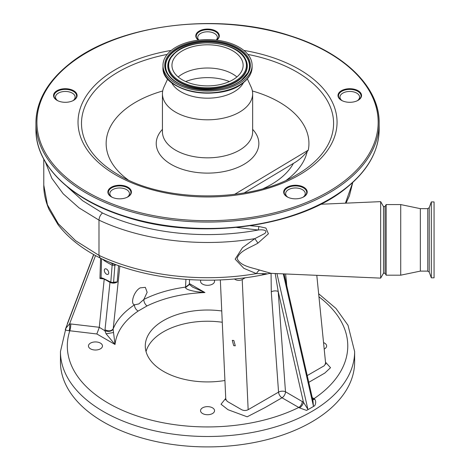 <?xml version="1.0" encoding="UTF-8"?>
<svg xmlns="http://www.w3.org/2000/svg" width="470" height="470" viewBox="0 0 470 470"><rect width="100%" height="100%" fill="white"/><g stroke="black" fill="none" stroke-linecap="round" stroke-linejoin="round"><path stroke-width="0.7" d="M345.421 203.175L352.729 182.483M250.322 225.747L258.911 226.499L265.897 228.038L268.411 233.79L257.936 243.125C250.586 247.502 239.729 250.663 237.103 258.341C240.064 266.12 251.732 267.53 259.61 270.068L271.125 273.34L380.653 278.123L380.653 201.636L320.634 204.256M287.875 197.241A9.805 5.664 180 0 1 285.637 193.64A9.805 5.664 180 0 1 295.442 187.976A9.805 5.664 180 0 1 305.247 193.64A9.805 5.664 180 0 1 303.003 197.241M383.485 273.223L385.03 273.223L385.03 206.542L383.485 206.542L383.485 273.223L380.653 278.123M386.164 275.185L386.164 204.579L400.722 204.579L400.722 275.185L386.164 275.185L385.03 273.223M427.771 271.114L427.771 208.651L429.245 207.617L429.245 272.148L427.771 271.114L420.333 271.114L420.333 208.651L400.722 204.579M431.319 277.829L431.319 201.93L434.063 201.93L434.063 277.829L431.319 277.829L429.245 272.148M303.585 196.942A11.274 6.51 -0 0 0 304.566 196.266A11.274 6.51 -0 0 0 306.716 192.436A11.274 6.51 -0 0 0 298.926 186.243A11.274 6.51 -0 0 0 286.318 188.611A11.274 6.51 -0 0 0 284.162 192.436A11.274 6.51 -0 0 0 287.299 196.942M357.911 100.415A11.274 6.51 -0 0 0 358.886 99.734A11.274 6.51 -0 0 0 361.042 95.909A11.274 6.51 -0 0 0 353.252 89.717A11.274 6.51 -0 0 0 340.644 92.085A11.274 6.51 -0 0 0 338.488 95.909A11.274 6.51 -0 0 0 341.62 100.415M216.582 40.144A11.274 6.51 -0 0 0 216.664 40.079A11.274 6.51 -0 0 0 218.82 36.255A11.274 6.51 -0 0 0 211.03 30.062A11.274 6.51 -0 0 0 198.422 32.424A11.274 6.51 -0 0 0 196.266 36.255A11.274 6.51 -0 0 0 198.505 40.144M73.467 100.415A11.274 6.51 -0 0 0 74.442 99.734A11.274 6.51 0 0 0 76.598 95.909A11.274 6.51 0 0 0 68.808 89.717A11.274 6.51 0 0 0 56.2 92.085A11.274 6.51 -0 0 0 54.044 95.909A11.274 6.51 -0 0 0 57.175 100.415M127.787 196.942A11.274 6.51 -0 0 0 128.768 196.266A11.274 6.51 -0 0 0 130.924 192.436A11.274 6.51 -0 0 0 123.128 186.243A11.274 6.51 -0 0 0 110.521 188.611A11.274 6.51 -0 0 0 108.37 192.436A11.274 6.51 -0 0 0 111.502 196.942M304.96 196.031A11.768 6.792 180 0 1 303.761 196.842A11.768 6.792 180 0 1 287.123 196.842A11.768 6.792 180 0 1 285.925 188.047A11.768 6.792 180 0 1 302.357 186.543A11.768 6.792 180 0 1 304.96 196.031M359.286 99.505A11.768 6.792 180 0 1 358.087 100.316A11.768 6.792 180 0 1 341.443 100.316A11.768 6.792 180 0 1 340.245 91.515A11.768 6.792 180 0 1 356.683 90.011A11.768 6.792 180 0 1 359.286 99.505M198.434 40.156A11.768 6.792 180 0 1 198.023 31.86A11.768 6.792 180 0 1 214.461 30.356A11.768 6.792 180 0 1 217.064 39.844A11.768 6.792 180 0 1 216.652 40.156M74.842 99.505A11.768 6.792 180 0 1 73.643 100.316A11.768 6.792 180 0 1 56.999 100.316A11.768 6.792 180 0 1 55.801 91.515A11.768 6.792 180 0 1 72.239 90.011A11.768 6.792 180 0 1 74.842 99.505M129.162 196.031A11.768 6.792 180 0 1 127.963 196.842A11.768 6.792 180 0 1 111.325 196.842A11.768 6.792 180 0 1 110.127 188.047A11.768 6.792 180 0 1 126.559 186.543A11.768 6.792 180 0 1 129.162 196.031M244.171 192.935L293.409 163.39C298.256 160.716 302.839 156.798 307.145 151.634L308.279 150.142A101.397 58.538 180 0 0 252.396 90.986M128.057 179.834A101.397 58.538 180 0 1 125.513 109.081A101.397 58.538 180 0 1 162.691 90.986M234.565 194.374L308.279 150.142M162.438 129.362A51.318 29.628 0 0 0 180.169 168.548A51.318 29.628 0 0 0 249.059 160.899A51.318 29.628 0 0 0 252.649 129.362M247.367 78.872L251.139 87.085A45.108 26.044 180 0 1 252.649 93.765A45.108 26.044 180 0 1 244.036 109.075A45.108 26.044 180 0 1 193.605 118.534A45.108 26.044 180 0 1 162.438 93.765A45.108 26.044 180 0 1 163.948 87.085L167.72 78.872M243.536 82.544A37.459 21.626 180 0 1 237.849 89.265A37.459 21.626 180 0 1 201.066 97.854A37.459 21.626 180 0 1 171.55 82.544M171.485 50.22A44.568 25.732 180 0 1 221.317 40.872A44.568 25.732 180 0 1 252.114 65.342A44.568 25.732 180 0 1 243.601 80.464A44.568 25.732 180 0 1 193.769 89.817A44.568 25.732 180 0 1 162.972 65.342A44.568 25.732 180 0 1 171.485 50.22M178.747 53.263A35.597 20.551 180 0 1 218.544 45.796A35.597 20.551 180 0 1 243.137 65.342A35.597 20.551 180 0 1 236.339 77.421A35.597 20.551 180 0 1 196.542 84.888A35.597 20.551 180 0 1 171.95 65.342A35.597 20.551 180 0 1 178.747 53.263M178.171 76.951A35.597 20.551 180 0 1 178.747 76.481A35.597 20.551 180 0 1 236.915 76.951M342.201 100.715A9.805 5.664 180 0 1 339.957 97.114A9.805 5.664 180 0 1 349.768 91.45A9.805 5.664 180 0 1 359.573 97.114A9.805 5.664 180 0 1 357.329 100.715M198.875 40.103A9.805 5.664 180 0 1 197.735 37.453A9.805 5.664 180 0 1 207.54 31.79A9.805 5.664 180 0 1 217.351 37.453A9.805 5.664 180 0 1 216.212 40.103M57.757 100.715A9.805 5.664 180 0 1 55.513 97.114A9.805 5.664 180 0 1 65.318 91.45A9.805 5.664 180 0 1 75.129 97.114A9.805 5.664 180 0 1 72.885 100.715M262.284 274.045L266.331 273.675L256.391 273.616L243.865 268.335L235.147 259.129L242.514 247.684L254.805 238.648L264.68 233.561C268.981 229.648 260.862 229.536 258.224 230.024L236.621 227.451M66.999 186.525L82.597 200.672L102.478 212.992A166.233 95.974 0 0 0 258.224 230.024A9.805 0.975 96.8 0 0 258.911 226.499M112.083 197.241A9.805 5.664 180 0 1 109.839 193.64A9.805 5.664 180 0 1 119.644 187.976A9.805 5.664 180 0 1 129.45 193.64A9.805 5.664 180 0 1 127.211 197.241M43.78 159.171L43.78 185.121L47.435 204.814L58.215 223.632L75.57 240.669L98.988 255.369L98.988 220.136L79.025 207.858L63.203 193.81L51.818 178.289L45.337 161.909M257.936 243.125A9.805 0.887 -123 0 0 254.805 238.648A171.603 99.076 180 0 1 207.54 242.479A171.603 99.076 180 0 1 98.988 220.136C99.17 217.293 100.333 214.913 102.478 212.992M271.125 273.34L268.84 273.563C213.186 286.359 146.581 280.302 100.239 258.077L98.988 255.369A171.603 99.076 0 0 0 207.54 277.711A171.603 99.076 0 0 0 256.391 273.616A9.805 4.735 106.7 0 1 259.61 270.068M233.708 345.662L235.282 345.803L233.843 340.497L232.268 340.351L233.708 345.662M220.336 279.92L225.776 399.159L227.227 401.38L241.21 409.452C243.519 410.762 245.834 410.845 248.154 409.687L278.563 392.127L271.284 291.835L271.067 273.34M245.299 277.735L242.214 279.521A4.906 2.832 180 0 1 235.276 279.521L234.324 278.969M275.209 273.522L278.205 291.476A4.906 2.573 -4.2 0 0 271.284 291.835M299.519 407.895A4.906 2.397 -53.3 0 0 303.45 402.244L278.205 291.476L285.484 391.774L303.45 402.244L307.873 409.27L307.686 409.805L306.516 410.386L299.519 407.895L282.018 397.779L264.963 407.625L247.167 416.808L228.003 409.705L221.035 404.241L225.741 398.343M312.591 399.118A4.906 2.832 120 0 0 314.031 398.648L314.7 399.136C315.981 401.057 316.01 403.213 314.788 405.61L313.784 406.286L313.425 406.068L312.979 400.798L311.769 397.438M60.454 351.578A147.092 84.923 180 0 0 103.535 411.626A147.092 84.923 180 0 0 263.834 430.038A147.092 84.923 180 0 0 354.633 351.578L354.633 361.988A147.092 84.923 180 0 1 263.834 440.443A147.092 84.923 180 0 1 103.535 422.037A147.092 84.923 180 0 1 60.454 361.988L60.454 351.578L66.182 327.073M146.035 351.578A62.269 35.949 180 0 1 222.269 322.255M324.194 349.04A7.003 4.042 0 0 0 326.632 345.973A7.003 4.042 0 0 0 324.582 343.112A7.003 4.042 0 0 0 323.548 342.624M200.825 280.12A7.003 4.042 0 0 0 200.537 281.266A7.003 4.042 0 0 0 202.588 284.121A7.003 4.042 0 0 0 210.225 285.002A7.003 4.042 0 0 0 214.549 281.266A7.003 4.042 0 0 0 214.261 280.12M100.415 343.112A7.003 4.042 0 0 0 92.778 342.236A7.003 4.042 0 0 0 88.454 345.973A7.003 4.042 0 0 0 90.504 348.834A7.003 4.042 0 0 0 98.142 349.709A7.003 4.042 0 0 0 102.466 345.973A7.003 4.042 0 0 0 100.415 343.112M212.499 407.825A7.003 4.042 0 0 0 204.861 406.95A7.003 4.042 0 0 0 200.537 410.686A7.003 4.042 0 0 0 202.588 413.541A7.003 4.042 0 0 0 210.225 414.423A7.003 4.042 0 0 0 214.549 410.686A7.003 4.042 0 0 0 212.499 407.825M221.752 310.97A62.269 35.949 0 0 0 145.277 345.973A62.269 35.949 0 0 0 163.513 371.394A62.269 35.949 0 0 0 224.924 380.494M302.245 401.451A4.906 2.832 -60 0 1 298.779 407.455A140.225 80.958 0 0 1 108.388 403.219A140.225 80.958 0 0 1 69.813 330.762L69.119 330.71C66.634 330.439 65.359 330.099 65.283 329.67L65.747 328.348L69.607 323.818L99.282 327.296L104.904 330.757C108.529 331.908 111.273 331.456 113.141 329.394L115.021 344.475L106.085 333.8L104.904 330.757L109.974 282.394L104.223 278.992M312.691 399.565A4.906 2.397 126.7 0 0 314.7 399.136M189.269 284.327L192.641 287.117L204.944 292.557L197.623 291.829C189.874 290.619 185.844 289.209 185.544 287.593L189.304 284.597M189.551 279.644L189.316 284.262L185.544 287.111L185.926 279.397M185.544 287.593L185.544 287.111C169.882 289.262 155.981 293.368 143.849 299.437L147.151 292.293L145.33 287.358L140.178 287.863C133.75 291.329 130.149 303.884 134.496 304.836L138.856 303.914L143.849 299.437A4.906 2.632 63.3 0 0 147.057 305.923L138.174 311.052C124.192 320.669 116.472 331.808 115.021 344.475L96.838 333.976L99.264 327.502M313.784 406.286L307.686 409.805M285.484 391.774A4.906 2.573 -4.2 0 0 278.563 392.127A4.906 2.832 -120 0 0 282.018 397.779A4.906 2.832 -60 0 0 285.484 391.774M325.51 362.164L330.533 367.704L324.794 373.08L308.767 382.333M189.351 283.551L204.944 292.557C183.253 293.339 163.959 297.792 147.057 305.923M106.085 333.8L113.282 332.56M119.856 266.067L113.141 329.394M138.174 311.052A4.906 3.02 56.5 0 1 134.496 304.836C123.992 311.839 116.877 319.864 113.158 328.906C111.278 331.127 108.541 331.415 104.939 329.764M69.119 330.71A4.906 1.105 91.9 0 0 69.607 323.818L95.528 255.598M99.282 327.296L104.223 279.068M110.808 282.247L103.153 278.34L110.985 282.217A0.981 0.488 114.1 0 0 111.184 282.652L111.184 282.652A0.981 0.488 114.1 0 0 111.584 282.558L113.311 282.605A0.981 0.617 64 0 1 112.871 282.582L112.406 282.664M109.945 282.018L109.974 282.394C112.453 283.457 114.868 283.345 117.206 282.065L113.493 282.429M110.985 282.217L112.63 282.476L112.536 282.834L111.184 282.652L101.743 277.905L99.946 278.481L100.968 277.841L103.153 278.34M115.89 264.639L114.909 265.339L112.136 265.268A0.981 0.564 -60 0 1 112.829 264.07L114.281 264.034M112.63 282.476L113.57 282.194A0.981 0.617 64 0 1 113.311 282.605L114.316 282.317M114.986 265.297A0.981 0.564 -120 0 0 114.345 264.058M114.222 264.07A0.981 0.564 -120 0 1 114.909 265.339L113.57 282.194L117.224 281.906M117.242 281.794L118.528 265.597M114.298 264.028L111.126 262.806M110.797 282.112L112.136 265.268L104.787 261.026A0.981 0.564 -60 0 1 105.039 260.262M106.514 274.175A3.114 1.798 -120 0 0 108.071 274.327A3.114 1.798 -120 0 0 108.552 271.836A3.114 1.798 -120 0 0 106.514 269.093A3.114 1.798 -120 0 0 104.957 268.934A3.114 1.798 -120 0 0 104.481 271.431A3.114 1.798 -120 0 0 106.514 274.175M101.567 258.7L101.073 277.946M103.153 278.358L101.749 277.905M65.465 329.153L93.624 254.534L67.375 323.624M307.227 375.577L324.224 365.766L325.651 363.58L325.816 364.109L325.199 363.639M285.607 273.975L286.536 283.022A4.906 2.573 -4.2 0 0 286.183 283.251M134.097 304.648L134.496 304.836M328.542 199.65A170.622 98.512 180 0 1 86.545 199.65M328.542 52.734A171.603 99.076 180 0 1 379.149 122.987L379.149 129.397A171.603 99.076 180 0 1 346.372 187.63A171.603 99.076 180 0 1 154.513 223.62A171.603 99.076 180 0 1 35.937 129.397L35.937 122.987A171.603 99.076 180 0 1 68.714 64.754M379.149 122.987A171.603 99.076 180 0 1 346.372 181.226A171.603 99.076 180 0 1 154.513 217.216A171.603 99.076 180 0 1 35.937 122.987C36.261 101.338 47.247 81.78 68.896 64.32C116.971 24.393 218.062 11.497 290.666 35.931C344.346 52.758 379.69 87.273 379.149 122.987M69.507 64.284A170.622 98.512 180 0 1 307.832 42.494A170.622 98.512 180 0 1 345.579 180.092A170.622 98.512 180 0 1 107.254 201.883A170.622 98.512 180 0 1 69.507 64.284M243.848 50.413A129.508 74.771 180 0 1 312.321 166.139A129.508 74.771 180 0 1 131.418 182.683A129.508 74.771 180 0 1 102.766 78.237A129.508 74.771 180 0 1 171.239 50.413M247.901 54.42A126.042 72.768 180 0 1 309.513 166.133A126.042 72.768 180 0 1 296.67 174.817C250.745 202.905 164.341 202.905 118.416 174.817A126.042 72.768 180 0 1 105.574 80.587A126.042 72.768 180 0 1 167.185 54.42M307.145 151.634A100.41 57.969 180 0 1 288.774 178.365A100.41 57.969 180 0 1 286.594 180.034M293.409 163.39A90.005 51.964 180 0 1 263.382 188.564M252.649 93.765L252.649 131.8A45.108 26.044 180 0 1 244.036 147.104A45.108 26.044 180 0 1 193.605 156.563A45.108 26.044 180 0 1 162.438 131.8L162.438 93.765M246.039 80.106A44.051 25.433 180 0 1 243.589 82.356M252.114 65.342L252.114 67.134A44.568 25.732 180 0 1 243.601 82.262A44.568 25.732 180 0 1 193.769 91.609A44.568 25.732 180 0 1 162.972 67.134L162.972 65.342M172.913 50.819A42.805 24.71 180 0 1 232.703 45.349A42.805 24.71 180 0 1 242.173 79.865A42.805 24.71 180 0 1 182.383 85.334A42.805 24.71 180 0 1 172.913 50.819M241.586 80.017A42.077 24.293 180 0 1 200.608 89.7A42.077 24.293 180 0 1 167.308 72.85A42.077 24.293 180 0 1 173.501 51.459A42.077 24.293 180 0 1 226.329 43.998A42.077 24.293 180 0 1 247.778 72.85A42.077 24.293 180 0 1 241.821 79.829M167.385 72.985A41.93 24.205 180 0 1 173.624 51.8A41.93 24.205 180 0 1 226.152 44.339A41.93 24.205 180 0 1 247.702 72.985M245.481 59.173A39.756 22.954 180 0 1 245.557 59.308A39.756 22.954 180 0 1 239.706 79.524A39.756 22.954 180 0 1 189.798 86.568A39.756 22.954 180 0 1 169.529 59.308A39.756 22.954 180 0 1 169.605 59.173M239.588 79.177A39.609 22.866 180 0 1 189.862 86.198A39.609 22.866 180 0 1 169.676 59.038A39.609 22.866 180 0 1 175.498 52.299A39.609 22.866 180 0 1 214.067 43.181A39.609 22.866 180 0 1 245.411 59.038A39.609 22.866 180 0 1 239.588 79.177M176.086 52.147A38.881 22.448 180 0 1 230.4 47.182A38.881 22.448 180 0 1 239.001 78.537A38.881 22.448 180 0 1 184.687 83.501A38.881 22.448 180 0 1 176.086 52.147M185.674 81.557A38.558 22.26 180 0 1 229.413 81.557M243.184 82.685A44.051 25.433 180 0 1 169.047 80.106M242.214 279.521L248.154 409.687M276.953 273.599L307.873 409.27M312.25 397.62L314.031 398.648A140.225 80.958 0 0 0 318.948 296.811M96.838 333.976L69.813 330.762A4.906 0.805 96.8 0 0 70.8 323.912M313.425 406.068L283.298 273.875M108.511 280.995L108.952 281.389L108.511 280.995M109.516 262.154L112.829 264.07M104.787 261.026L102.354 259.058M110.902 262.953L109.539 262.166M104.193 278.986L99.946 278.481L100.58 258.242M286.536 283.022L286.724 285.613M65.747 328.348L93.765 254.617M305.247 195.655L305.247 193.64M420.333 271.114L400.722 275.185M429.245 207.617L431.319 201.93M427.771 208.651L420.333 208.651M385.03 206.542L386.164 204.579M379.149 129.397C378.826 151.046 367.84 170.604 346.19 188.065C298.192 227.927 197.353 240.851 124.767 216.564C70.9 199.774 35.391 165.187 35.937 129.397M252.114 67.134C252.008 72.891 249.124 78.049 243.454 82.608C220.888 102.713 160.875 91.691 162.972 67.134M247.778 72.85L241.686 79.894C223.55 96.074 175.204 91.303 167.308 72.85M245.557 59.308L245.411 59.038C237.473 41.225 192.876 37.013 175.598 52.176L169.529 59.308M359.573 99.123L359.573 97.114M217.351 39.468L217.351 37.453M75.129 99.123L75.129 97.114M55.513 99.123L55.513 97.114M129.45 195.655L129.45 193.64M109.839 195.655L109.839 193.64M383.485 206.542L380.653 201.636M285.637 195.655L285.637 193.64M339.957 99.123L339.957 97.114M197.735 39.468L197.735 37.453M352.764 182.448L349.439 195.696L346.002 203.152M43.78 185.115C43.692 192.964 45.455 201.125 49.074 209.596L58.133 224.813C68.138 237.808 82.156 248.888 100.192 258.059M354.633 351.578L348 325.258L335.968 308.449L318.642 293.738M189.316 284.262L189.322 284.597M284.056 273.904L312.973 400.798M225.776 399.159L225.606 399.923L225.87 399.688M316.798 275.338L325.651 363.58"/></g></svg>
